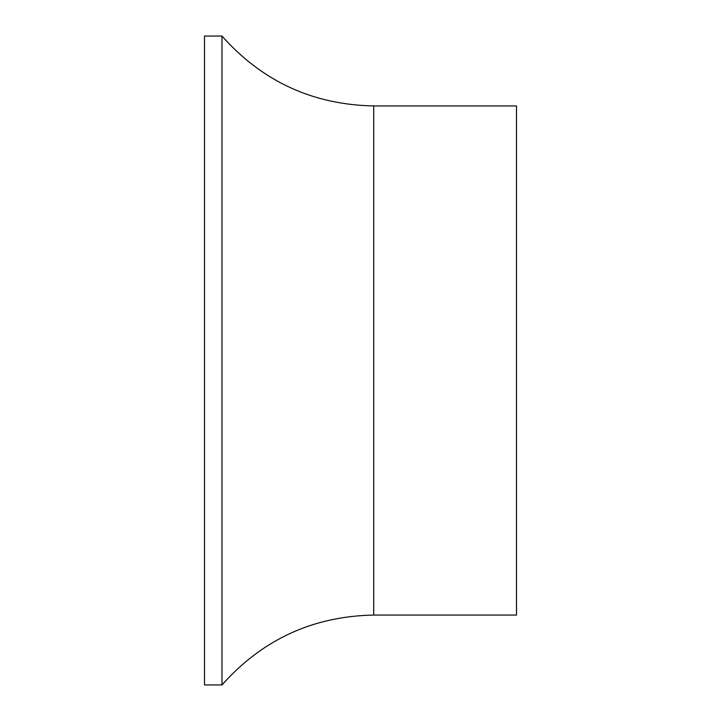 <?xml version="1.0" encoding="UTF-8"?>
<svg xmlns="http://www.w3.org/2000/svg" width="721" height="721" viewBox="0 0 721 721"><rect width="100%" height="100%" fill="white"/><g stroke="black" fill="none" stroke-linecap="round" stroke-linejoin="round"><path stroke-width="1.08" d="M373.712 105.933L373.712 615.067L516.488 615.067L516.488 105.933L373.712 105.933C312.95 104.761 262.372 81.473 221.987 36.05L204.512 36.05L204.512 684.95L221.987 684.95L221.987 36.05M373.712 615.067C312.95 616.239 262.372 639.527 221.987 684.95"/></g></svg>

